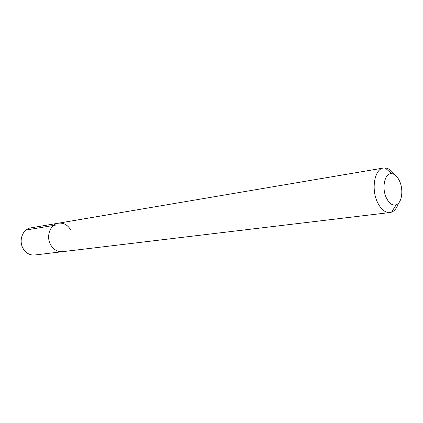 <?xml version="1.0" encoding="UTF-8"?>
<svg xmlns="http://www.w3.org/2000/svg" width="423" height="423" viewBox="0 0 423 423"><rect width="100%" height="100%" fill="white"/><g stroke="black" fill="none" stroke-linecap="round" stroke-linejoin="round"><path stroke-width="0.63" d="M398.418 203.289C396.948 207.926 394.67 210.876 391.582 212.129L389.943 212.531C385.12 212.817 380.954 209.38 377.438 202.22C370.945 188.907 374.667 168.819 383.508 168.021L30.773 227.881C22.472 228.891 18.147 241.348 23.529 249.195C26.443 253.43 30.165 255.365 34.697 255.006L62.535 251.68C57.909 252.039 54.096 249.993 51.098 245.536C45.562 237.271 49.935 224.206 58.416 223.191C63.328 222.62 67.331 224.692 70.43 229.398M58.416 223.191C49.935 224.206 45.562 237.271 51.098 245.536C54.096 249.993 57.909 252.039 62.535 251.68L389.943 212.531M383.508 168.021L385.194 167.942C388.51 168.275 391.534 170.453 394.257 174.488M386.315 197.768C381.43 187.696 384.867 172.679 391.661 173.663C394.807 174.038 397.451 176.539 399.598 181.16C403.706 189.927 401.861 203.066 396.166 204.811C392.433 205.832 389.149 203.484 386.315 197.768M25.977 230.049L56.433 224.957M391.661 173.663L385.194 167.942M396.166 204.811L391.582 212.129"/></g></svg>
